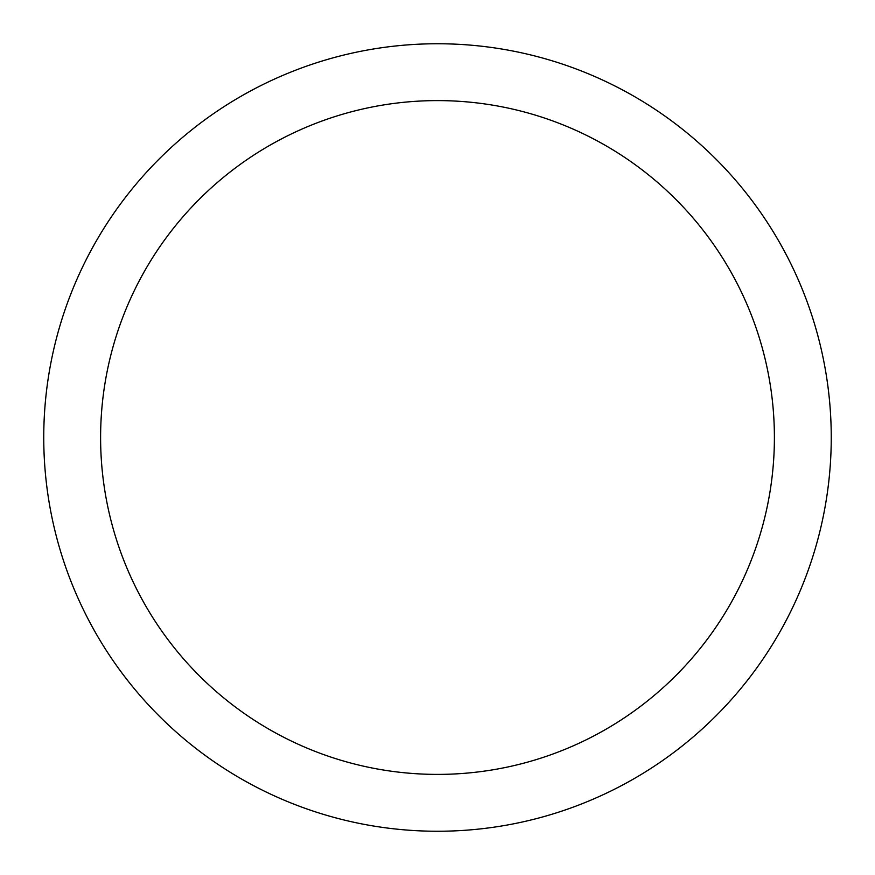 <?xml version="1.0" encoding="UTF-8"?>
<svg xmlns="http://www.w3.org/2000/svg" width="875" height="875" viewBox="0 0 875 875"><rect width="100%" height="100%" fill="white"/><g stroke="black" fill="none" stroke-linecap="round" stroke-linejoin="round"><path stroke-width="1.31" d="M437.5 43.75A393.75 393.75 0 0 1 831.25 437.5A393.75 393.75 0 0 1 437.5 831.25A393.75 393.75 0 0 1 43.75 437.5A393.75 393.75 0 0 1 437.5 43.75M437.5 100.603A336.897 336.897 0 0 1 774.397 437.5A336.897 336.897 0 0 1 437.5 774.397A336.897 336.897 0 0 1 100.603 437.5A336.897 336.897 0 0 1 437.5 100.603"/></g></svg>
